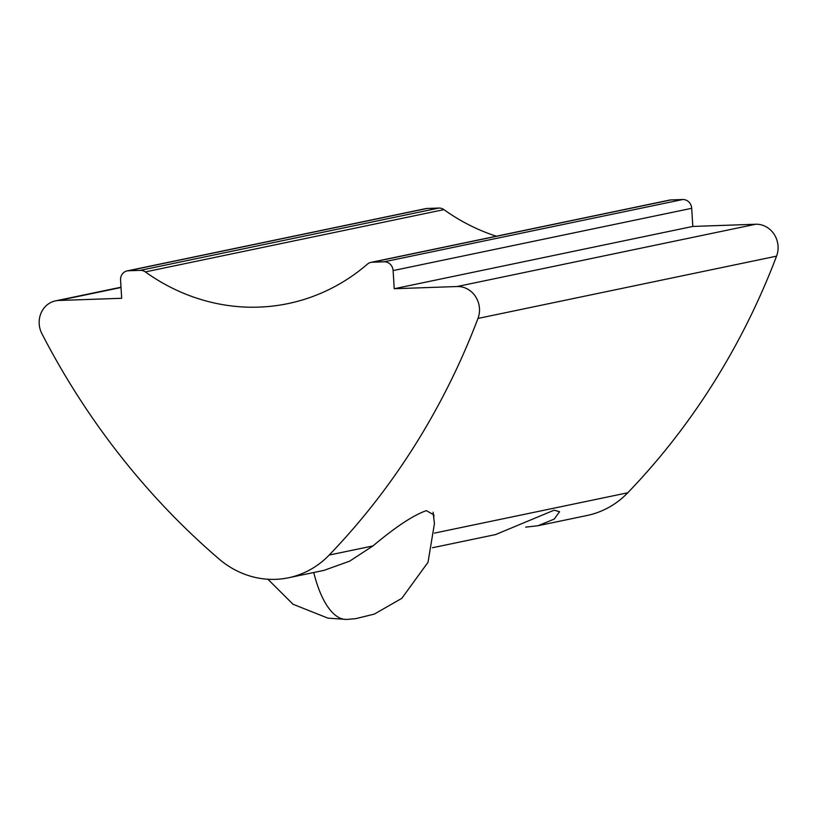 <?xml version="1.0" encoding="UTF-8"?>
<svg xmlns="http://www.w3.org/2000/svg" width="819" height="819" viewBox="0 0 819 819"><rect width="100%" height="100%" fill="white"/><g stroke="black" fill="none" stroke-linecap="round" stroke-linejoin="round"><path stroke-width="1.23" d="M457.115 286.527L394.226 288.728L393.11 270.587L691.697 208.302L692.802 226.443L755.702 224.242L457.115 286.527A22.768 20.936 78.2 0 1 479.463 308.476A22.768 20.936 78.2 0 1 477.979 318.437A728.705 669.778 78.2 0 1 329.187 555.057A91.083 83.722 78.2 0 1 288.483 577.774L324.048 570.362L349.631 561.158L372.973 545.925C395.792 526.781 413.605 515.018 426.423 510.636L433.906 514.956L433.835 516.953M432.483 547.737L495.556 534.582L554.115 510.186L559.572 511.711L554.217 519.092L538.063 525.716L587.069 515.489A91.083 83.722 78.2 0 0 627.774 492.772A728.705 669.778 78.2 0 0 776.566 256.152A22.768 20.936 -101.8 0 0 778.05 246.202A22.768 20.936 -101.8 0 0 755.702 224.242M288.483 577.774A91.083 83.722 78.2 0 1 218.939 558.916A728.705 669.778 78.2 0 1 41.902 333.702A22.768 20.936 78.2 0 1 55.518 300.87A22.768 20.936 78.2 0 1 58.784 300.481L121.683 298.28L120.567 280.129A9.111 8.374 78.2 0 1 127.099 270.915A9.111 8.374 78.2 0 1 128.399 270.761L426.986 208.476A9.111 8.374 -101.8 0 0 425.675 208.63L127.099 270.915M426.986 208.476L438.892 208.057L140.315 270.342A9.111 8.374 78.2 0 1 145.352 271.908A204.945 188.38 -101.8 0 0 288.145 303.573A204.945 188.38 -101.8 0 0 367.424 264.127A9.111 8.374 78.2 0 1 370.956 262.377A9.111 8.374 78.2 0 1 372.256 262.223L670.843 199.938A9.111 8.374 -101.8 0 0 669.532 200.092L370.956 262.377M145.352 271.908L443.939 209.623A9.111 8.374 -101.8 0 0 438.892 208.057M443.939 209.623A204.945 188.38 -101.8 0 0 496.355 236.22M670.843 199.938L682.749 199.519L384.172 261.804A9.111 8.374 78.2 0 1 393.11 270.587M691.697 208.302A9.111 8.374 -101.8 0 0 682.749 199.519M140.315 270.342L128.399 270.761M384.172 261.804L372.256 262.223M538.063 525.716L525.716 527.139M394.226 288.728L692.802 226.443M267.895 579.248L293.028 604.248L327.938 618.15L346.652 619.43A91.083 35.442 -92 0 1 313.759 572.501M776.566 256.152L477.979 318.437M58.784 300.481L121.017 287.5M372.973 545.925L329.187 555.057M627.774 492.772L434.439 533.108M346.652 619.43L355.641 618.673L374.283 614.117L401.801 598.351L428.02 562.284L434.428 523.628L433.108 512.223M121.007 287.213L55.518 300.87"/></g></svg>

